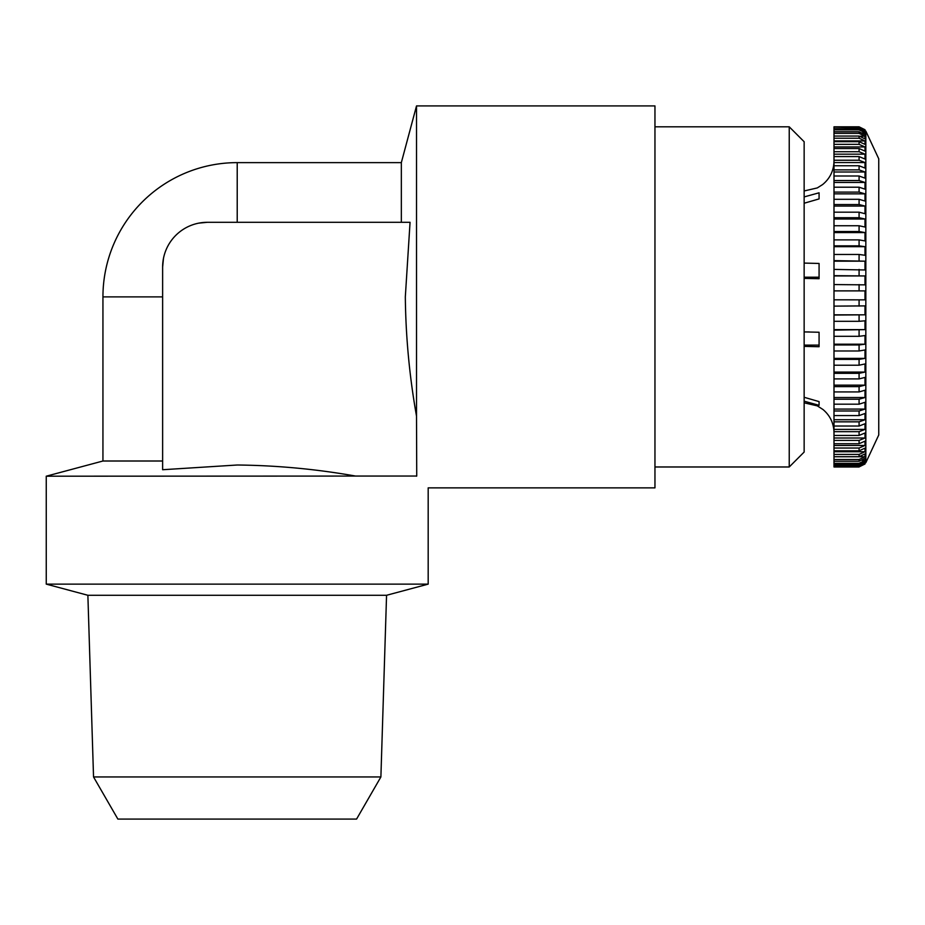 <?xml version="1.0" encoding="UTF-8"?>
<svg xmlns="http://www.w3.org/2000/svg" width="925" height="925" viewBox="0 0 925 925"><rect width="100%" height="100%" fill="white"/><g stroke="black" fill="none" stroke-linecap="round" stroke-linejoin="round"><path stroke-width="1.39" d="M804.149 277.199L819.076 277.199M804.149 278.379L819.076 278.714L819.076 263.452L804.149 263.093M804.149 203.234L819.076 198.91L819.076 192.805L804.149 196.921M833.992 315.055L833.992 306.129L865.002 305.897L865.002 314.812L833.992 315.055L833.992 321.31L859.082 321.31L859.082 315.055M865.835 462.673L865.835 131.119L878.75 158.811L878.75 434.981L865.835 462.673L859.082 466.975L833.992 466.975L859.082 466.905L865.002 463.992L859.082 466.431L833.992 466.431L833.992 465.807L859.082 465.807L865.002 462.905L865.002 461.621L859.082 464.523L833.992 464.523L833.992 463.333L859.082 463.333L865.002 460.488L865.002 458.418L859.082 461.263L833.992 461.263L833.992 459.528L859.082 459.528L865.002 456.753L865.002 453.909L859.082 456.684L833.992 456.684L833.992 454.418L859.082 454.418L865.002 451.735L865.002 448.139L859.082 450.822L833.992 450.822L833.992 448.035L859.082 448.035L865.002 445.468L865.002 441.156L859.082 443.722L833.992 443.722L833.992 440.427L859.082 440.427L865.002 437.999L865.002 433.004L859.082 435.432L833.992 435.432L833.992 431.674L859.082 431.674L865.002 429.408L865.002 423.754L859.082 426.032L833.992 426.032L833.992 421.835L859.082 421.835L865.002 419.73L865.002 413.487L859.082 415.591L833.992 415.591L833.992 410.989L859.082 410.989L865.002 409.081L865.002 402.283L859.082 404.19L833.992 404.19L833.992 399.218L859.082 399.218L865.002 397.519L865.002 390.234L859.082 391.922L833.992 391.922L833.992 386.627L859.082 386.627L865.002 385.147L865.002 377.423L859.082 378.903L833.992 378.903L833.992 373.318L859.082 373.318L865.002 372.07L865.002 363.964L859.082 365.213L833.992 365.213L833.992 359.386L859.082 359.386L865.002 358.38L865.002 349.974L859.082 350.98L833.992 350.98L833.992 344.956L859.082 344.956L865.002 344.204L865.002 335.555L859.082 336.307L833.992 336.307L833.992 330.132L865.002 329.635L865.002 320.813L859.082 321.31M93.541 776.954L380.892 776.954L356.576 819.076L117.868 819.076L93.541 776.954L87.875 595.284L386.558 595.284L428.183 584.126L46.25 584.126L46.25 476.202L416.366 476.04M789.233 126.818L804.149 141.733L804.149 452.059L789.233 466.975L789.233 126.818L654.958 126.818M789.233 466.975L654.958 466.975M162.627 468.501L162.627 469.727L237.216 465.009C276.829 465.414 316.257 469.102 355.489 476.04L416.736 476.04L416.516 416.1C409.486 376.544 405.751 336.816 405.323 296.89L410.053 222.301L207.373 222.301L198.794 223.133M46.25 476.202L102.941 461.008L162.627 461.008M416.516 476.202C432.01 491.684 432.01 491.684 416.516 476.202L416.516 476.04M162.627 296.89L102.941 296.89A134.275 134.275 0 0 1 237.216 162.627L237.216 222.301M237.216 162.627L401.334 162.627L416.516 105.924L416.516 416.1M401.334 162.627L401.334 222.301M428.183 584.126L428.183 487.868L654.958 487.868L654.958 105.924L416.516 105.924M163.459 258.457L162.627 267.059L162.627 469.727M207.373 222.301A44.758 44.758 0 0 0 162.627 267.059M833.992 306.129L833.992 299.816L865.002 299.85L865.002 290.889L833.992 290.866L833.992 284.565L865.002 284.854L865.002 275.939L833.992 275.662L833.992 269.406L865.002 269.961L865.002 261.162L833.992 260.619L833.992 254.468L859.082 254.468L865.002 255.277L865.002 246.674L859.082 245.865L833.992 245.865L833.992 239.876L859.082 239.876L865.002 240.928L865.002 232.58L859.082 231.528L833.992 231.528L833.992 225.746L859.082 225.746L865.002 227.041L865.002 219.005L859.082 217.71L833.992 217.71L833.992 212.183L859.082 212.183L865.002 213.71L865.002 206.067L859.082 204.541L833.992 204.541L833.992 199.303L859.082 199.303L865.002 201.049L865.002 193.857L859.082 192.111L833.992 192.111L833.992 187.208L859.082 187.208L865.002 189.151L865.002 182.468L859.082 180.525L833.992 180.525L833.992 176.004L859.082 176.004L865.002 178.132L865.002 172.004L859.082 169.876L833.992 169.876L833.992 165.76L859.082 165.76L865.002 168.073L865.002 162.546L859.082 160.245L833.992 160.245L833.992 156.579L859.082 156.579L865.002 159.042L865.002 154.174L859.082 151.723L833.992 151.723L833.992 148.532L859.082 148.532L865.002 151.122L865.002 146.948L859.082 144.358L833.992 144.358L833.992 141.675L859.082 141.675L865.002 144.369L865.002 140.935L859.082 138.23L833.992 138.23L833.992 136.067L859.082 136.067L865.002 138.854L865.002 136.172L859.082 133.373L833.992 133.373L833.992 131.755L859.082 131.755L865.002 134.611L865.002 132.703L859.082 129.847L833.992 129.847L833.992 128.772L859.082 128.772L865.002 131.674L865.002 130.552L859.082 127.65L833.992 127.141L859.082 127.141L865.002 129.743L859.082 126.818L833.992 127.141M833.992 290.866L833.992 299.816M833.992 284.565L833.992 275.662M833.992 269.406L833.992 260.619M833.992 254.468L833.992 245.865M833.992 239.876L833.992 231.528M833.992 225.746L833.992 217.71M833.992 212.183L833.992 204.541M833.992 199.303L833.992 192.111M833.992 187.208L833.992 180.525M833.992 176.004L833.992 169.876M833.992 165.76L833.992 160.245M833.992 156.579L833.992 151.723M833.992 148.532L833.992 144.358M833.992 141.675L833.992 138.23M833.992 133.373L833.992 136.067M833.992 129.847L833.992 131.755M833.992 127.65L833.992 128.772M833.992 464.523L833.992 465.807M833.992 461.263L833.992 463.333M833.992 456.684L833.992 459.528M833.992 450.822L833.992 454.418M833.992 443.722L833.992 448.035M833.992 435.432L833.992 440.427M833.992 426.032L833.992 431.674M833.992 415.591L833.992 421.835M833.992 404.19L833.992 410.989M833.992 391.922L833.992 399.218M833.992 378.903L833.992 386.627M833.992 365.213L833.992 373.318M833.992 350.98L833.992 359.386M833.992 336.307L833.992 344.956M833.992 321.31L833.992 330.132M804.149 401.196L819.076 405.312L819.076 401.612L804.149 397.288M804.149 346.378L819.076 346.725L819.076 332.248L804.149 331.913M804.149 345.118L819.076 345.118M809.306 331.948L804.149 331.948M819.076 405.312L819.076 401.612M819.076 198.91L819.076 192.805M833.992 314.812L865.002 314.812M833.992 329.635L865.002 329.635M833.992 344.204L865.002 344.204M833.992 358.38L865.002 358.38M833.992 372.07L865.002 372.07M833.992 385.147L865.002 385.147M833.992 397.519L865.002 397.519M833.992 409.081L865.002 409.081M833.992 419.73L865.002 419.73M833.992 429.408L865.002 429.408M833.992 437.999L865.002 437.999M833.992 445.468L865.002 445.468M833.992 451.735L865.002 451.735M833.992 456.753L865.002 456.753M862.412 460.488L865.002 460.488M863.719 462.905L865.002 462.905M865.002 130.552L863.927 130.552M865.002 132.703L862.736 132.703M865.002 136.172L860.319 136.172M865.002 140.935L833.992 140.935M865.002 146.948L833.992 146.948M865.002 154.174L833.992 154.174M865.002 162.546L833.992 162.546M865.002 172.004L833.992 172.004M865.002 182.468L833.992 182.468M865.002 193.857L833.992 193.857M865.002 206.067L833.992 206.067M865.002 219.005L833.992 219.005M865.002 232.58L833.992 232.58M865.002 246.674L833.992 246.674M865.002 261.162L833.992 261.162M865.002 275.939L833.992 275.939M865.002 290.889L833.992 290.889M859.082 336.307L859.082 330.132M859.082 350.98L859.082 344.956M859.082 365.213L859.082 359.386M859.082 378.903L859.082 373.318M859.082 391.922L859.082 386.627M859.082 404.19L859.082 399.218M859.082 415.591L859.082 410.989M859.082 426.032L859.082 421.835M859.082 435.432L859.082 431.674M859.082 443.722L859.082 440.427M859.082 450.822L859.082 448.035M859.082 456.684L859.082 454.418M859.082 461.263L859.082 459.528M859.082 464.523L859.082 463.333M859.082 466.431L859.082 465.807M859.082 290.866L859.082 284.565M859.082 275.662L859.082 269.406M859.082 260.619L859.082 254.468M859.082 245.865L859.082 239.876M859.082 231.528L859.082 225.746M859.082 217.71L859.082 212.183M859.082 204.541L859.082 199.303M859.082 192.111L859.082 187.208M859.082 180.525L859.082 176.004M859.082 169.876L859.082 165.76M859.082 160.245L859.082 156.579M859.082 151.723L859.082 148.532M859.082 144.358L859.082 141.675M859.082 138.23L859.082 136.067M859.082 133.373L859.082 131.755M859.082 129.847L859.082 128.772M865.835 131.119L859.082 126.818L833.992 126.818M859.082 306.129L859.082 299.816M804.149 190.966L817.284 187.925L822.626 184.561C829.991 178.49 833.783 170.674 833.992 161.123M380.892 776.954L386.558 595.284M102.941 461.008L102.941 296.89M87.875 595.284L46.25 584.126M804.149 402.826L817.284 405.867L822.996 409.521C830.13 415.579 833.795 423.303 833.992 432.657"/></g></svg>
